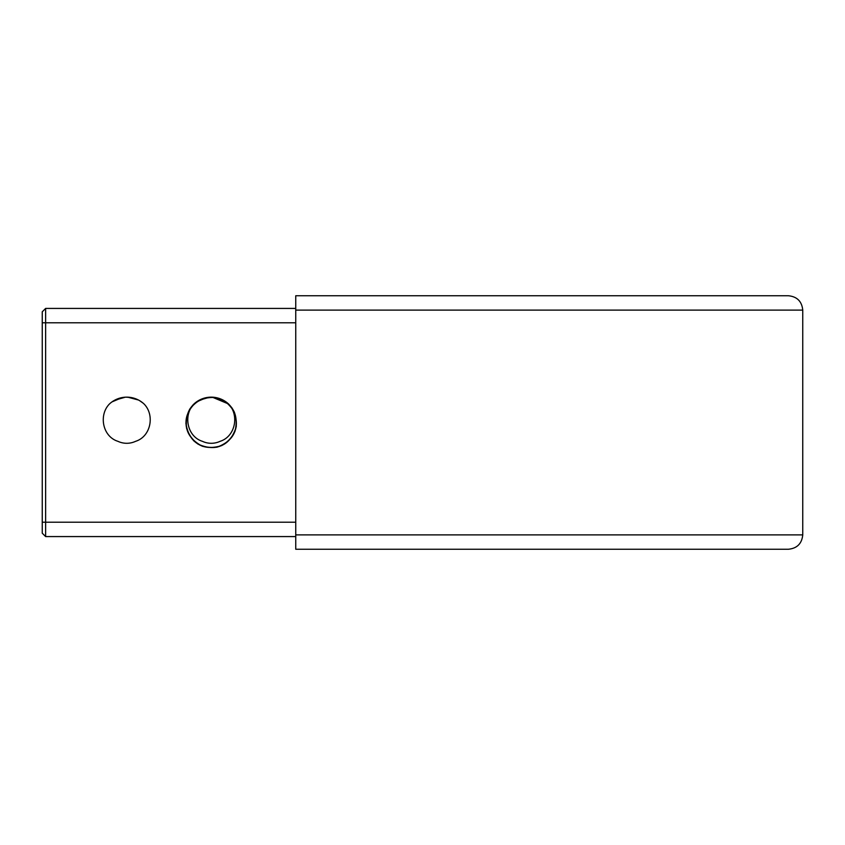 <?xml version="1.0" encoding="UTF-8"?>
<svg xmlns="http://www.w3.org/2000/svg" width="845" height="845" viewBox="0 0 845 845"><rect width="100%" height="100%" fill="white"/><g stroke="black" fill="none" stroke-linecap="round" stroke-linejoin="round"><path stroke-width="1.27" d="M295.75 534.885L802.75 534.885C801.884 543.588 797.088 548.384 788.385 549.25L295.75 549.25L295.75 295.75L788.385 295.75C797.088 296.616 801.884 301.411 802.75 310.115L295.75 310.115M802.75 534.885L802.75 310.115M117.92 441.322C102.551 436.548 98.538 415.096 109.427 403.994A25.35 25.35 0 0 1 144.072 403.994C154.984 415.075 150.906 436.59 135.58 441.322A20.787 20.787 0 0 1 117.92 441.322M202.42 441.322C187.051 436.548 183.038 415.096 193.927 403.994A25.35 25.35 0 0 1 228.572 403.994C239.484 415.075 235.406 436.59 220.08 441.322A20.787 20.787 0 0 1 202.42 441.322M42.25 533.195L45.63 536.575L42.25 533.195L42.25 311.805L45.63 308.425L45.63 536.575L295.75 536.575M42.25 311.805L45.63 308.425L295.75 308.425M196.484 401.903L206.719 397.562M212.275 397.171L228.583 403.994C214.017 393.569 201.068 395.28 189.724 409.117C182.33 425.426 186.534 437.794 202.335 446.234C219.763 450.29 231.076 443.752 236.262 426.619C236.843 408.726 228.224 398.914 210.416 397.161C192.755 400.086 184.802 410.448 186.565 428.257C192.871 445.019 204.585 450.797 221.717 445.59C236.917 436.136 240.297 423.514 231.847 407.723C219.615 394.668 206.581 393.812 192.744 405.178C182.319 419.733 184.03 432.682 197.857 444.026C214.176 451.42 226.544 447.216 234.973 431.425C239.05 413.997 232.512 402.685 215.369 397.488C197.487 396.896 187.664 405.515 185.911 423.334C188.836 440.995 199.198 448.948 216.996 447.185C233.759 440.879 239.547 429.165 234.34 412.043C224.897 396.833 212.275 393.453 196.484 401.903C183.418 414.124 182.562 427.158 193.927 441.005M199.114 400.245L209.803 397.192M204.87 397.963L210.416 397.161M221.316 399.231L226.185 402.019M207.923 397.372L213.521 397.256M224.094 400.646L228.572 403.994M111.984 401.903L122.219 397.562M127.775 397.171L138.527 400.044M143.143 403.16L139.594 400.646M114.614 400.245L125.303 397.192M130.869 397.488L125.916 397.161M136.816 399.231L129.021 397.256M295.75 322.79L42.25 322.79M42.25 522.21L295.75 522.21"/></g></svg>
